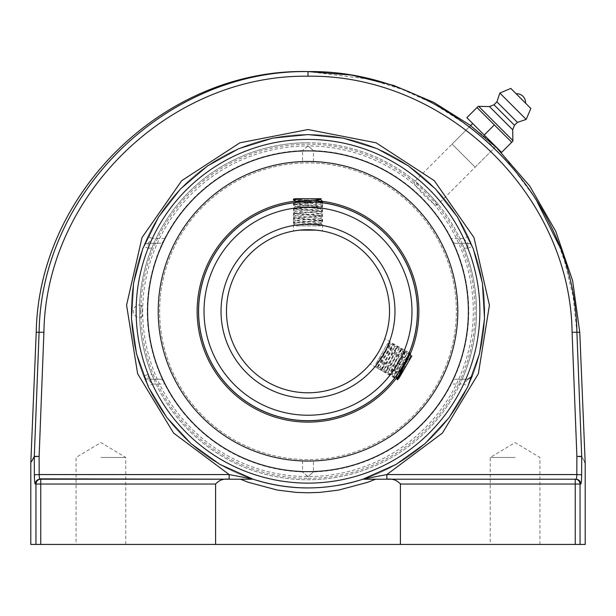 <?xml version="1.0" encoding="UTF-8"?>
<svg xmlns="http://www.w3.org/2000/svg" width="616" height="616" viewBox="0 0 616 616"><rect width="100%" height="100%" fill="white"/><g stroke="black" fill="none" stroke-linecap="round" stroke-linejoin="round"><path stroke-width="0.46" stroke-dasharray="3.08 2.31" d="M100.916 457.472L125.764 457.472L100.916 457.472M100.916 544.436L125.764 544.436L100.916 544.436M515.084 457.472L490.236 457.472L515.084 457.472M515.084 544.436L490.236 544.436L515.084 544.436M31.632 461.484L30.8 463.009M30.808 462.808L33.048 458.681M535.758 198.906L509.886 164.149L491.075 144.745L470.347 127.243L433.741 103.734L402.194 89.374L369.069 79.148L308 71.579L308 76.222C170.455 74.267 45.869 194.302 43.913 332.263L39.101 332.255L34.303 456.387A4.836 4.759 -151.5 0 0 34.303 456.587L34.665 481.766M559.074 245.553L564.733 261.8L573.157 296.704L576.899 332.255L572.087 332.263C570.139 194.302 445.537 74.259 308 76.222M579.764 332.255L576.899 332.255L581.697 456.387L584.584 461.677M581.697 456.587L576.884 456.394L581.697 456.387A4.836 4.759 151.5 0 1 581.697 456.587C586.363 465.134 586.363 465.134 581.697 456.587L581.635 474.767C581.581 480.434 581.281 483.529 580.742 484.045L580.056 484.045L580.056 544.436L585.2 544.436M400.4 484.045C397.012 480.133 392.415 478.524 386.602 479.21L575.244 479.21L575.244 484.045L400.4 484.045L400.4 544.436L35.944 544.436L35.944 484.045L35.258 484.045L34.719 482.182M575.937 479.21L386.848 479.21L386.848 474.574L576.822 474.574C576.769 477.408 576.468 478.955 575.937 479.21A4.836 4.812 -90 0 1 580.742 484.045M386.602 479.21L375.614 479.21L367.667 482.305L338.692 490.074L319.873 492.384L308 492.785M580.056 544.436L575.244 544.436L575.244 484.045L580.056 484.045A4.836 4.805 90 0 0 575.244 479.21L375.614 479.21M575.244 544.436L400.4 544.436M296.127 492.384L277.308 490.074L248.333 482.305L240.386 479.21L253.107 479.21C289.705 490.829 326.295 490.829 362.893 479.21L396.08 464.433L424.955 443.705L449.103 417.617L467.529 387.225L479.51 353.753L484.546 318.564L482.428 283.083L473.265 248.741L457.403 216.924L435.497 188.927L408.431 165.889L377.3 148.726L343.366 138.146L308 134.565L272.634 138.146L238.7 148.726L207.569 165.889L180.503 188.927L158.597 216.924L142.735 248.741L133.572 283.083L131.454 318.564L136.49 353.753L148.471 387.225L166.898 417.617L191.045 443.705L219.92 464.433L253.107 479.21L40.756 479.21A4.836 4.805 -90 0 0 35.944 484.045L40.756 484.045L40.756 479.21L40.063 479.21A4.836 4.812 -90 0 0 35.258 484.045M363.078 479.148A176.692 176.692 0 0 0 308 134.565A176.692 176.692 0 0 1 468.068 236.444L472.349 246.377A176.692 176.692 0 0 1 472.349 376.145L468.068 386.078A176.692 176.692 0 0 1 147.932 386.078L143.651 376.145L148.148 374.374L148.148 379.202A4.836 4.836 0 0 1 143.651 376.145A4.836 4.836 0 0 0 148.148 379.202L161.084 379.202C162.208 379.541 163.54 381.15 165.073 384.038L152.306 384.038L148.148 379.202L153.885 379.202L151.775 374.374A168.491 168.491 0 0 1 151.775 248.156L148.148 248.156A171.864 171.864 0 0 0 148.148 374.374L151.775 374.374M151.775 248.156L153.885 243.32L148.148 243.32L152.306 238.484L165.073 238.484C163.533 241.372 162.208 242.981 161.084 243.32L148.148 243.32L148.148 248.156L143.651 246.377A4.836 4.836 0 0 1 148.148 243.32A4.836 4.836 0 0 0 143.651 246.377A176.692 176.692 0 0 0 143.651 376.145A176.692 176.692 0 0 1 143.651 246.377L147.932 236.444A176.692 176.692 0 0 1 308 134.565A176.692 176.692 0 0 0 252.922 479.148M43.913 332.263L39.116 456.394L39.255 476.376M39.255 476.384L39.724 478.863M240.386 479.21L229.398 479.21C223.585 478.524 218.988 480.133 215.6 484.045L215.6 544.436M30.8 544.436L35.944 544.436M308 487.957A176.692 176.692 0 0 0 338.43 485.316M465.858 379.202A171.864 171.864 0 0 0 467.852 248.156L464.225 248.156L462.115 243.32L467.852 243.32L454.916 243.32C453.792 242.981 452.467 241.372 450.927 238.484L463.694 238.484A171.864 171.864 0 0 0 152.306 238.484L147.932 236.444A176.692 176.692 0 0 1 468.068 236.444L463.694 238.484L467.852 243.32A4.836 4.836 0 0 1 472.349 246.377A176.692 176.692 0 0 1 472.349 376.145A4.836 4.836 0 0 1 467.852 379.202L463.694 384.038L468.068 386.078A176.692 176.692 0 0 1 147.932 386.078L152.306 384.038A171.864 171.864 0 0 0 463.694 384.038L450.927 384.038C452.46 381.15 453.792 379.541 454.916 379.202L467.852 379.202L454.916 379.202M467.852 248.156L472.349 246.377A4.836 4.836 0 0 0 467.852 243.32L467.852 248.156M161.084 379.202L153.885 379.202M153.885 243.32L161.084 243.32M165.073 238.484A160.391 160.391 0 0 1 450.927 238.484M125.764 479.21L76.068 479.21M34.365 474.767L229.152 474.574L229.152 479.21M363.64 478.963L386.848 474.574L442.434 433.04L478.378 373.696L489.427 305.19L473.974 237.553L434.265 180.65L376.106 142.804L308 129.545L239.894 142.804L181.735 180.65L142.026 237.553L126.573 305.19L137.622 373.696L173.566 433.04L229.152 474.574L252.36 478.963M450.927 384.038A160.391 160.391 0 0 1 165.073 384.038M464.225 248.156A168.491 168.491 0 0 1 462.192 379.202M454.916 243.32L462.115 243.32M427.08 192.177C419.973 185.247 415.631 181.905 414.052 182.151C413.798 183.73 417.14 188.08 424.07 195.195C431.185 202.125 435.535 205.459 437.114 205.205C437.36 203.634 434.018 199.291 427.08 192.177M452.075 144.121L475.136 167.182L452.075 144.121L470.539 125.664L483.498 135.766L495.534 146.785L437.114 205.205M511.711 142.281L476.977 107.554L466.851 117.671L501.586 152.406L511.711 142.281M472.688 123.508L495.749 146.57L484.222 135.043L494.34 124.917M478.925 106.645L512.612 140.333M516.131 93.74L525.525 103.126M499.838 93.062L526.195 119.419M496.912 101.848L517.409 122.353M493.986 104.782L514.483 125.279M489.489 106.576L512.681 129.776M308 229.73A81.528 81.528 0 0 0 226.472 311.265A81.528 81.528 0 0 0 308 392.792A81.528 81.528 0 0 0 389.528 311.265A81.528 81.528 0 0 0 308 229.73M371.787 362.031L372.888 360.622M383.868 341.118L384.754 338.754L383.868 341.118M305.197 229.783L299.753 230.153M294.14 230.915L293.709 230.992M322.568 202.826L322.568 231.046L320.081 230.63L322.291 230.992M316.462 202.179L293.455 203.78L294.54 202.679L308 201.848A109.409 109.409 0 0 1 417.409 311.265A109.409 109.409 0 0 1 308 420.674A109.409 109.409 0 0 1 198.591 311.265A109.409 109.409 0 0 1 308 201.848L321.906 202.741L320.489 204.158L295.511 201.725M401.316 368.376L395.303 377.2M405.428 361.053L408.339 354.878M409.032 353.245L402.748 365.966M320.074 202.518L313.575 201.994M302.425 201.994L299.869 202.156M297.697 202.341L295.926 202.518M140.664 311.265A5.86 0.885 90 0 0 141.595 317.109A5.86 0.885 90 0 0 142.435 311.265A5.86 0.885 90 0 0 141.595 305.413A5.86 0.885 90 0 0 141.549 305.405A5.86 0.885 90 0 0 140.664 311.265M308 476.745L302.548 471.933L308 476.568L313.452 471.933L308 476.745M308 460.984L313.452 460.883L308 460.984A149.719 149.719 0 0 0 457.719 311.265A149.719 149.719 0 0 0 308 161.538L302.548 161.638L308 161.538A149.719 149.719 0 0 0 158.281 311.265A149.719 149.719 0 0 0 308 460.984A149.719 149.719 0 0 0 457.719 311.265A149.719 149.719 0 0 0 308 161.538A149.719 149.719 0 0 0 158.281 311.265A149.719 149.719 0 0 0 308 460.984M308 145.954L302.548 150.589L308 145.784L313.452 150.589L308 145.954A165.311 165.311 0 0 0 142.689 311.265A165.311 165.311 0 0 0 308 476.568A165.311 165.311 0 0 0 473.311 311.265A165.311 165.311 0 0 0 308 145.954M302.548 460.883L302.548 471.933A160.761 160.761 0 0 1 147.239 311.265A160.761 160.761 0 0 1 302.548 150.589L302.548 161.638M468.391 311.265A160.391 160.391 0 0 0 308 150.874A160.391 160.391 0 0 0 147.609 311.265A160.391 160.391 0 0 0 308 471.648A160.391 160.391 0 0 0 468.391 311.265M308 478.347A167.09 167.09 0 0 0 475.09 311.265A167.09 167.09 0 0 0 308 144.175A167.09 167.09 0 0 0 140.91 311.265A167.09 167.09 0 0 0 308 478.347M313.452 161.638L313.452 150.589A160.761 160.761 0 0 1 468.761 311.265A160.761 160.761 0 0 1 313.452 471.933L313.452 460.883M321.968 202.679A109.479 109.479 0 0 0 294.64 202.602A109.479 109.479 0 0 1 417.479 311.265A109.479 109.479 0 0 1 308 420.743A109.479 109.479 0 0 1 198.521 311.265A109.479 109.479 0 0 1 308 201.786A109.479 109.479 0 0 1 417.479 311.265A109.479 109.479 0 0 1 203.295 343.235A109.479 109.479 0 0 1 246.839 220.459A109.479 109.479 0 0 0 217.194 372.418A109.479 109.479 0 0 0 369.161 402.063A109.479 109.479 0 0 0 398.806 250.104A109.479 109.479 0 0 0 246.839 220.459M308 200.4A110.857 110.857 0 0 1 418.857 311.265A110.857 110.857 0 0 1 308 422.122A110.857 110.857 0 0 1 197.143 311.265A110.857 110.857 0 0 1 308 200.4A110.857 110.857 0 0 1 418.857 311.265A110.857 110.857 0 0 1 308 422.122A110.857 110.857 0 0 1 197.143 311.265A110.857 110.857 0 0 1 308 200.4M308 459.621A148.364 148.364 0 0 1 159.636 311.265A148.364 148.364 0 0 1 308 162.901A148.364 148.364 0 0 1 456.364 311.265A148.364 148.364 0 0 1 308 459.621M308 461.053A149.788 149.788 0 0 1 158.212 311.265A149.788 149.788 0 0 1 308 161.469A149.788 149.788 0 0 1 457.788 311.265A149.788 149.788 0 0 1 308 461.053A149.788 149.788 0 0 1 158.212 311.265A149.788 149.788 0 0 1 308 161.469A149.788 149.788 0 0 1 457.788 311.265A149.788 149.788 0 0 1 308 461.053M395.618 376.907A109.479 109.479 0 0 0 409.116 353.222M396.619 377.862A110.857 110.857 0 0 0 410.287 354.007M322.307 201.332A110.857 110.857 0 0 0 318.364 200.885M316.154 200.7A110.857 110.857 0 0 0 294.879 201.178M390.883 434.318A148.364 148.364 0 0 0 431.054 228.382A148.364 148.364 0 0 0 225.117 188.203A148.364 148.364 0 0 0 184.946 394.14A148.364 148.364 0 0 0 390.883 434.318M391.676 435.497A149.788 149.788 0 0 0 432.24 227.581A149.788 149.788 0 0 0 224.324 187.025A149.788 149.788 0 0 0 183.761 394.941A149.788 149.788 0 0 0 391.676 435.497M246.069 219.311A110.857 110.857 0 0 0 216.054 373.188A110.857 110.857 0 0 0 369.931 403.21A110.857 110.857 0 0 0 399.946 249.334A110.857 110.857 0 0 0 246.069 219.311M293.439 199.122L316.154 200.739M293.455 203.78L322.561 206.16L293.455 208.47L322.561 210.857L293.455 213.167L322.561 215.554L293.439 217.895L322.561 220.243L293.439 222.592L321.691 224.062L295.48 225.233L320.497 222.93L295.518 220.59L320.489 218.241L295.541 215.923L320.482 213.552L295.572 211.072L320.489 208.77L295.518 206.414L320.489 204.158M316.154 198.783L295.403 198.729M295.511 225.194L293.416 223.161M296.157 225.903L319.843 225.903L296.157 225.903L293.439 223.192L322.561 220.844L293.439 218.495L322.561 216.154L293.439 213.806L322.561 211.457L293.439 209.109L322.561 206.76L293.439 204.42L322.545 202.11M322.514 202.133L295.387 200.115M316.154 198.729L316.154 206.884L308 206.884L308 198.729L308 206.884L299.846 206.884L299.846 198.729L308 198.729L299.846 198.729L299.846 206.884L316.154 206.884L316.154 198.729L308 198.729L315.507 198.729M293.439 222.592L293.439 223.192L297.836 223.192M398.96 378.239L397.659 379.795M410.125 353.407L393.562 377.462L406.06 351.058L389.505 375.113L401.994 348.71L385.439 372.765L397.928 346.361L381.327 370.416L393.863 344.021L377.269 368.068L390.12 342.873L376.006 364.98M375.76 364.064L387.61 343.543L375.76 364.064L376.753 367.775L376.014 364.972L390.505 344.46L380.041 367.267L394.556 346.816L384.091 369.592L398.621 349.164L388.172 371.972L402.687 351.505L392.315 374.351L406.837 353.93L396.735 375.267M396.296 376.661L410.895 356.256M378.902 364.048L376.753 367.775L393.339 343.713L380.811 370.116L397.405 346.061L384.877 372.464L401.47 348.41L388.942 374.813L405.536 350.758L393.008 377.154L409.525 353.114M397.074 379.502L403.549 370.278L401.116 374.49L394.063 370.416L402.256 356.217L394.063 370.416M403.318 370.678L408.924 360.976M401.17 374.413L394.109 370.332M405.266 367.313L398.205 363.232M401.116 374.49L409.317 360.291L402.256 356.217M409.27 360.368L402.21 356.294M405.174 367.475L398.113 363.394M34.303 456.587L39.116 456.394L34.303 456.387M581.635 474.767L576.822 474.574L576.884 456.394L572.087 332.263M215.6 484.045L40.756 484.045L40.756 544.436M36.236 332.255L39.101 332.255M308 224.293A86.964 86.964 0 0 1 383.314 354.747A86.964 86.964 0 0 1 232.686 354.747A86.964 86.964 0 0 1 308 224.293M308 207.284A103.973 103.973 0 0 0 217.956 363.248A103.973 103.973 0 0 0 398.044 363.248A103.973 103.973 0 0 0 308 207.284M125.764 544.436L125.764 457.472L100.916 442.542L76.068 457.472L76.068 544.436M539.932 544.436L539.932 457.472L515.084 442.542L490.236 457.472L490.236 544.436M308 142.766A168.491 168.491 0 0 0 139.509 311.265A168.491 168.491 0 0 0 308 479.756A168.491 168.491 0 0 0 476.491 311.265A168.491 168.491 0 0 0 308 142.766M470.539 125.664L414.052 182.151M495.657 146.662L470.647 125.549M475.136 167.182L495.749 146.57M409.193 352.868L384.754 338.754M394.625 378.093L370.185 363.987M293.432 202.826L293.432 231.046M141.595 305.413A6.214 6.214 0 0 0 133.295 311.265A6.214 6.214 0 0 0 141.595 317.109M139.509 311.265A168.491 168.491 0 0 0 308 479.756A168.491 168.491 0 0 0 476.491 311.265A168.491 168.491 0 0 0 308 142.766A168.491 168.491 0 0 0 139.509 311.265M322.545 206.129L320.497 204.073M293.462 208.477L295.518 206.422M322.545 210.826L320.489 208.77M293.462 213.167L295.511 211.111M322.538 215.523L320.482 213.459M293.455 217.864L295.511 215.808M322.538 220.205L320.489 218.156M293.462 222.561L295.518 220.505M321.691 224.047L320.497 222.853M320.489 222.938L322.545 220.882M295.518 220.59L293.462 218.534M320.489 218.241L322.545 216.185M295.511 215.9L293.462 213.844M320.482 213.552L322.538 211.488M295.511 211.203L293.455 209.14M320.489 208.855L322.538 206.799M295.518 206.506L293.439 203.819M319.843 225.903L321.691 224.062M322.561 206.76L322.561 206.16M293.439 209.109L293.439 208.508M322.561 211.457L322.561 210.857M293.439 213.806L293.439 213.205M322.561 216.154L322.561 215.554M293.439 218.495L293.439 217.895M322.561 220.844L322.561 220.243M393.562 377.454L395.51 376.93M406.075 351.097L406.83 353.892M389.505 375.106L392.307 374.351M402.009 348.748L402.764 351.551M385.439 372.765L388.242 372.01M397.944 346.4L398.698 349.21M381.366 370.416L384.176 369.662M393.878 344.059L394.633 346.862M377.308 368.06L380.111 367.313M387.61 343.543L390.12 342.873L390.567 344.506M390.498 344.467L393.301 343.713M380.041 367.267L380.796 370.077M394.556 346.816L397.366 346.069M384.099 369.623L384.854 372.426M398.621 349.164L401.432 348.417M388.172 371.972L388.927 374.774M402.687 351.505L405.49 350.758M392.238 374.305L392.993 377.115M406.76 353.853L409.563 353.107M393.008 377.154L393.524 377.454M388.942 374.813L389.458 375.113M405.536 350.758L406.06 351.058M384.877 372.464L385.393 372.765M401.47 348.41L401.994 348.71M380.811 370.116L381.327 370.416M397.405 346.061L397.928 346.361M376.753 367.775L377.269 368.068M393.339 343.713L393.863 344.021"/><path stroke-width="0.92" d="M39.101 332.255L34.303 456.387C29.645 464.934 29.645 464.934 34.303 456.387L39.116 456.394L43.913 332.263L39.101 332.255C41.087 191.776 167.968 69.562 308 71.579C167.968 69.562 41.087 191.776 39.101 332.255L36.236 332.255C38.685 191.029 166.759 68.153 308 71.564L308 76.222C445.483 74.274 570.2 194.348 572.087 332.263L576.884 456.394L581.697 456.387L576.899 332.255C574.982 191.822 447.971 69.569 308 71.579L351.397 75.052L393.686 85.416L433.78 102.395L470.647 125.549M584.584 461.677L585.2 463.009L585.2 544.436L580.056 544.436L580.056 484.045L580.742 484.045A4.836 4.812 -90 0 0 575.937 479.21L386.602 479.21C392.415 478.524 397.012 480.133 400.4 484.045L400.4 544.436L215.6 544.436L215.6 484.045C218.988 480.133 223.585 478.524 229.398 479.21L40.063 479.21C39.532 478.955 39.232 477.408 39.178 474.574L34.365 474.767L34.303 456.587C29.637 465.134 29.637 465.134 34.303 456.587L31.632 461.484M33.048 458.681L34.303 456.387A4.836 4.759 -151.5 0 0 34.303 456.587L39.116 456.394L39.178 474.574L229.152 474.574L229.152 479.21L253.107 479.21L240.386 479.21L248.333 482.305L277.308 490.074L296.127 492.384L308 492.785L296.127 492.384M535.758 198.906L559.074 245.553M581.697 456.387C586.355 464.934 586.355 464.934 581.697 456.387A4.836 4.759 151.5 0 1 581.697 456.587C586.363 465.134 586.363 465.134 581.697 456.587L581.635 474.767L576.822 474.574C576.769 477.408 576.468 478.955 575.937 479.21L575.244 479.21L575.937 479.21M580.742 484.045C581.281 483.529 581.581 480.434 581.635 474.767M400.331 483.545L400.4 484.045L575.244 484.045L575.244 544.436L580.056 544.436M575.244 544.436L400.4 544.436M39.724 478.863L240.386 479.21M308 492.785L319.873 492.384L338.692 490.074L367.667 482.305L375.614 479.21L362.893 479.21C326.295 490.829 289.705 490.829 253.107 479.21L219.92 464.433L191.045 443.705L166.898 417.617L148.471 387.225L136.49 353.753L131.454 318.564L133.572 283.083L142.735 248.741L158.597 216.924L180.503 188.927L207.569 165.889L238.7 148.726L272.634 138.146L308 134.565L343.366 138.146L377.3 148.726L408.431 165.889L435.497 188.927L457.403 216.924L473.265 248.741L482.428 283.083L484.546 318.564L479.51 353.753L467.529 387.225L449.103 417.617L424.955 443.705L396.08 464.433L362.893 479.21L386.848 479.21L386.848 474.574L363.64 478.963M76.068 479.21L40.063 479.21A4.836 4.812 90 0 0 35.258 484.045L35.944 484.045A4.836 4.805 -90 0 1 40.756 479.21L40.756 484.045L215.6 484.045M34.365 474.767C34.419 480.434 34.719 483.529 35.258 484.045M215.6 544.436L40.756 544.436L40.756 484.045L35.944 484.045L35.944 544.436L40.756 544.436M34.719 482.182L34.665 481.766M35.944 544.436L30.8 544.436L30.8 463.009L36.236 332.255M252.922 479.148A176.692 176.692 0 0 0 308 487.957M338.43 485.316A176.692 176.692 0 0 0 363.078 479.148M308 471.648A160.391 160.391 0 0 1 169.1 231.069A160.391 160.391 0 0 1 446.9 231.069A160.391 160.391 0 0 1 308 471.648M252.36 478.963L229.152 474.574L173.566 433.04L137.622 373.696L126.573 305.19L142.026 237.553L181.735 180.65L239.894 142.804L308 129.545L376.106 142.804L434.265 180.65L473.974 237.553L489.427 305.19L478.378 373.696L442.434 433.04L386.848 474.574L576.822 474.574L576.884 456.394L581.697 456.587M467.852 379.202L472.349 376.145M229.152 479.21L125.764 479.21M495.534 146.785L470.539 125.664L472.688 123.508L484.222 135.043L466.851 117.671L478.17 106.36L476.977 107.554L494.34 124.917L511.711 142.281L512.905 141.087L501.586 152.406L484.222 135.043L494.34 124.917M375.614 479.21L386.602 479.21M478.17 106.36L489.489 106.576L493.986 104.782L496.912 101.848L499.838 93.062L510.803 88.411L530.853 108.454L526.195 119.419L517.409 122.353L514.483 125.279L512.681 129.776L512.905 141.087M520.828 98.437L516.131 93.74A8.793 8.793 0 0 1 525.525 103.126L520.828 98.437M512.612 140.333L478.925 106.645M512.681 129.776L489.489 106.576M514.483 125.279L493.986 104.782M517.409 122.353L496.912 101.848M526.195 119.419L499.838 93.062M530.853 108.454L510.803 88.411M372.888 360.622L377.169 354.423M377.161 354.439L371.787 362.031M383.19 342.789L381.227 347.108M381.235 347.085L383.19 342.781M299.884 230.138L316.116 230.138L305.197 229.783M293.709 230.992L294.14 230.915M316.154 230.138L320.081 230.63L316.154 230.138M395.303 377.2L401.316 368.376M402.748 365.966L405.428 361.053M408.339 354.878L409.193 352.868L409.032 353.245L409.563 353.107M322.514 202.133L321.906 202.741L322.568 202.826L321.46 202.679M321.444 202.679L320.074 202.518M313.575 201.994L302.425 201.994M299.869 202.156L297.697 202.341M295.926 202.518L294.564 202.679L295.511 201.732L297.297 201.363L319.365 199.746L321.229 198.722L316.154 198.729M294.54 202.679L293.432 202.826L294.54 202.679M308 201.848A109.409 109.409 0 0 0 198.591 311.265A109.409 109.409 0 0 0 308 420.674A109.409 109.409 0 0 0 417.409 311.265A109.409 109.409 0 0 0 308 201.848A109.409 109.409 0 0 0 198.591 311.265A109.409 109.409 0 0 0 308 420.674A109.409 109.409 0 0 0 417.409 311.265A109.409 109.409 0 0 0 308 201.848M308 229.73A81.528 81.528 0 0 1 389.528 311.265A81.528 81.528 0 0 1 308 392.792A81.528 81.528 0 0 1 226.472 311.265A81.528 81.528 0 0 1 308 229.73A81.528 81.528 0 0 1 389.528 311.265A81.528 81.528 0 0 1 308 392.792A81.528 81.528 0 0 1 226.472 311.265A81.528 81.528 0 0 1 308 229.73M308 150.874A160.391 160.391 0 0 0 169.1 391.453A160.391 160.391 0 0 0 446.9 391.453A160.391 160.391 0 0 0 308 150.874M246.839 220.459A109.479 109.479 0 0 1 294.64 202.602A109.479 109.479 0 0 0 217.194 372.418A109.479 109.479 0 0 0 395.618 376.907M409.116 353.222A109.479 109.479 0 0 0 321.968 202.679M294.879 201.178A110.857 110.857 0 0 0 216.054 373.188A110.857 110.857 0 0 0 396.619 377.862M410.287 354.007A110.857 110.857 0 0 0 322.307 201.332M318.364 200.885A110.857 110.857 0 0 0 316.154 200.7M224.324 187.025A149.788 149.788 0 0 0 183.761 394.941A149.788 149.788 0 0 0 391.676 435.497A149.788 149.788 0 0 0 432.24 227.581A149.788 149.788 0 0 0 224.324 187.025M295.403 198.729L293.455 199.084L293.439 199.723L304.527 198.729L295.403 198.729M316.154 200.739L322.561 201.47L316.462 202.179M322.538 201.432L320.482 199.376L316.154 198.783M322.545 202.11L322.561 201.47M295.387 200.115L293.439 199.723M304.065 198.729L315.507 198.729M397.659 379.795L410.148 353.445L409.602 353.107L397.682 377.685L397.043 379.464L397.59 379.803M396.735 375.267L396.296 376.661L397.05 379.464M410.14 353.445L410.895 356.248L408.924 360.984L399.068 378.039M397.636 379.803L409.317 360.291M410.818 356.21L411.842 355.933L408.924 360.976M43.913 332.263C45.869 194.302 170.455 74.267 308 76.222M585.192 462.808L579.764 332.255L572.087 332.263M575.244 479.21A4.836 4.805 90 0 1 580.056 484.045L575.244 484.045L575.244 479.21M308 483.121A171.864 171.864 0 0 1 159.167 225.333A171.864 171.864 0 0 1 456.833 225.333A171.864 171.864 0 0 1 308 483.121M308 207.284A103.973 103.973 0 0 1 398.044 363.248A103.973 103.973 0 0 1 217.956 363.248A103.973 103.973 0 0 1 308 207.284M308 224.293A86.964 86.964 0 0 0 232.686 354.747A86.964 86.964 0 0 0 383.314 354.747A86.964 86.964 0 0 0 308 224.293M579.764 332.255L572.618 280.619L555.748 231.285L529.775 186.086L495.657 146.662M295.511 201.817L293.462 199.761M395.51 376.93L396.311 376.723"/></g></svg>
